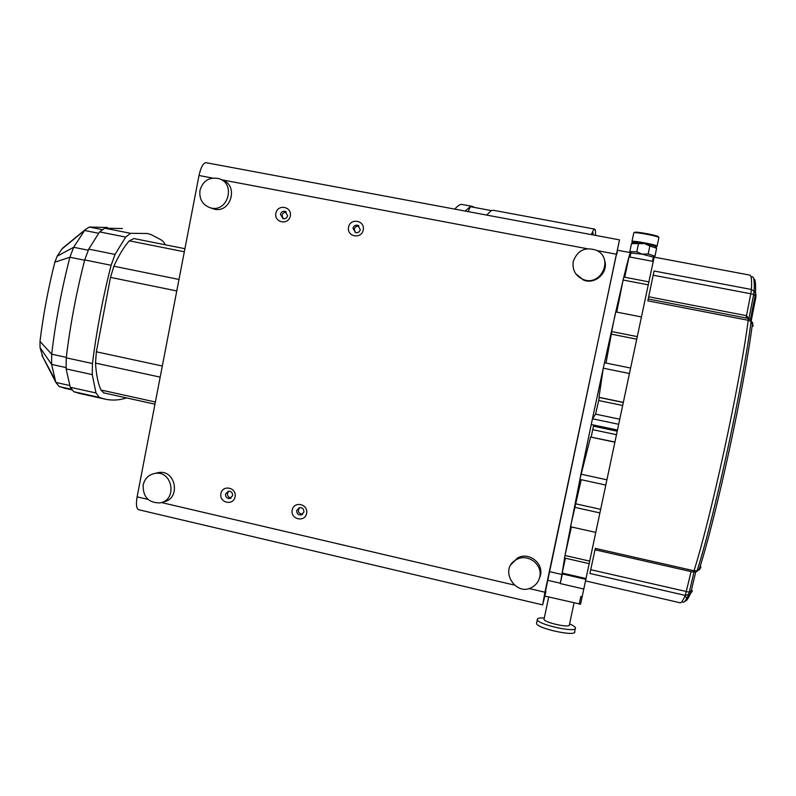 <?xml version="1.0" encoding="UTF-8"?>
<svg xmlns="http://www.w3.org/2000/svg" width="796" height="796" viewBox="0 0 796 796"><rect width="100%" height="100%" fill="white"/><g stroke="black" fill="none" stroke-linecap="round" stroke-linejoin="round"><path stroke-width="1.19" d="M630.024 251.586L636.79 251.795L642.203 254.193L648.173 253.934L649.854 245.984L644.442 243.596L631.517 243.616M636.79 251.795L638.472 243.855M656.7 248.262L649.854 245.984M648.173 253.934L654.939 256.203M634.462 232.462L634.74 232.273C637.098 231.457 659.357 235.795 658.441 236.9M632.77 242.621L632.412 242.233C633.049 240.969 660.033 246.312 656.083 246.919L655.824 246.949M656.481 247.944L655.645 246.7C655.387 246.044 651.655 245.009 644.442 243.596L633.049 242.432M585.538 580.772L580.573 604.204L586.005 578.543L562.175 573.04L565.389 558.205M585.836 579.349L562.095 573.866L562.175 573.04L560.354 583.219L547.777 580.304M606.015 363.056L611.796 331.574M596.433 529.27L629.447 373.513L603.268 368.19L598.99 397.323M614.92 442.019L590.582 437.044L614.89 442.208M595.766 532.415L570.483 526.733L581.229 479.699M591.189 436.974L593.687 425.024M586.005 578.543L596.413 529.38M605.806 485.062L579.856 479.401L590.582 437.044M606.92 479.809L580.931 474.157L565.001 555.479L571.389 526.942M617.467 430.049L591.239 424.507L592.443 418.776L595.597 414.139L599.348 397.512M618.681 424.298L592.443 418.776L580.931 474.157M629.447 373.513L630.611 368.041L604.462 362.737L603.268 368.19L615.815 311.923L641.447 316.947M637.268 336.628L611.676 331.544L614.86 315.723L623.815 277.058L623.099 280.023L648.262 284.849L630.611 368.041M751.593 276.998C753.792 275.625 754.638 280.391 754.16 291.316L755.533 292.878L755.076 295.923L753.693 294.351L754.16 291.316L751.444 289.485C751.912 279.874 751.325 275.068 749.683 275.088L654.153 257.128L648.899 281.854L623.815 277.058C627.865 260.292 630.104 252.173 630.551 252.68L630.522 254.79M648.68 296.769L746.469 315.664L748.638 318.45M748.927 318.539L753.693 294.351L750.787 293.774L751.444 289.485L654.063 270.998L647.825 300.838L748.21 320.29L751.066 321.524L753.066 326.131L753.125 325.116M751.334 320.589L752.429 323.713C744.399 386.906 716.291 516.375 699.246 569.2L697.057 571.369M751.106 320.221L751.066 321.524C742.947 385.304 714.261 517.47 697.117 570.682L694.003 570.762C711.087 517.141 739.852 384.468 748.21 320.29L748.25 318.36L751.106 320.221M693.386 572.115L694.003 570.762L595.318 548.384L589.906 573.468L685.276 595.418L690.371 593.856L692.082 591.388M590.732 569.697L689.237 592.184L688.47 594.841C685.804 600.731 683.873 603.139 682.689 602.055M693.973 572.205L689.237 592.184L691.147 591.199L690.371 593.856C688.033 598.96 686.271 601.348 685.067 601.03M616.761 312.112L623.099 280.023M700.361 568.284L700.858 567.1L696.848 571.518L693.406 572.115L595.01 549.787M589.687 561.12L565.001 555.479L564.553 558.016L565.001 555.479M589.159 563.648L564.553 558.016L562.175 573.04M583.786 589.03L560.275 583.567L562.364 573.926M536.723 622.581L536.524 623.497C537.439 628.75 577.637 637.198 574.642 631.497L575.249 628.641M580.573 604.204L544.991 596.105M582.155 596.731L580.841 596.433L579.209 604.134M653.227 261.436L629.019 256.869L624.721 277.227M603.268 368.19L592.443 418.776M591.358 234.621C592.95 230.621 594.085 228.79 594.761 229.129C595.398 229.487 595.637 231.566 595.488 235.387M592.93 234.91L593.159 232.939L592.582 234.85M67.093 388.796L59.232 386.587L55.859 382.438L51.621 364.409L51.68 354.19C55.511 321.793 61.59 289.475 69.899 257.237L73.65 247.277L85.003 229.855L89.311 227.039L107.39 227.467M66.297 357.364L51.68 354.19L39.989 341.424L40.049 347.603L42.934 357.265M39.989 341.424C43.233 314.927 48.188 288.51 54.844 262.173L57.193 256.183L61.79 249.128L63.929 247.138M81.401 393.871L73.789 391.731L70.247 387.274L66.118 368.906L66.237 357.842C70.187 325.136 76.346 292.5 84.704 259.934L88.724 249.118L99.619 231.905L104.724 228.193L122.315 228.542M165.329 244.79L163.299 241.556L161.21 239.934L151.051 234.561L147.399 233.507L130.574 233.318L125.649 237.089L115.052 254.431L111.102 265.287C102.774 297.993 96.565 330.738 92.455 363.533L92.237 374.618L96.008 392.965L99.351 397.393L103.689 398.806C111.211 400.716 118.833 400.418 126.554 397.92M103.838 392.906L100.913 390C97.998 383.234 96.197 374.259 95.5 363.095L96.356 351.812L110.485 277.376L113.888 266.222C118.763 255.446 123.897 246.969 129.3 240.82L133.937 238.551L184.911 248.69L133.927 238.551M468.167 211.617L470.267 206.671L491.271 210.582M616.95 251.864L619.507 239.875L206.104 162.702C203.269 162.822 200.9 167.09 199.01 175.508L137.111 496.853C135.877 504.216 136.355 508.505 138.554 509.699L138.703 509.738M617.417 251.924L615.895 256.541L545.957 588.94L545.031 594.005L545.937 591.627L545.449 591.448M358.936 225.885C354.349 226.472 353.295 228.741 355.762 232.671M299.624 507.579C297.326 511.311 298.331 513.529 302.629 514.256M286.271 211.985C282.033 212.87 281.117 215.139 283.525 218.781M228.93 491.132L227.467 493.411C227.318 496.117 228.551 497.619 231.168 497.928M539.738 576.981C542.952 564.503 527.549 552.991 516.564 559.578C497.908 568.802 516.146 598.483 533.191 586.562C536.633 584.244 538.822 581.05 539.738 576.981M573.249 261.516C572.145 269.874 575.409 275.834 583.06 279.396C600.861 287.058 614.223 258.481 596.582 250.342C585.199 246.541 577.428 250.262 573.249 261.516M199.975 190.383C199.05 199.07 202.502 204.88 210.343 207.796C227.746 213.298 236.402 183.418 218.771 178.573C209.258 176.802 202.99 180.732 199.975 190.383M545.937 591.627L542.643 604.89L544.962 592.234L619.507 239.875M143.18 484.953C142.852 496.893 148.404 502.883 159.837 502.913C177.617 500.525 172.742 470.247 155.081 473.381C148.752 474.585 144.782 478.446 143.18 484.953M511.211 564.394L517.46 558.026C528.375 551.489 543.648 562.911 540.464 575.289L539.19 578.961M604.602 260.392C608.9 272.361 595.149 285.067 583.448 280.033L575.737 273.725M221.875 179.926C239.377 184.742 230.79 214.403 213.507 208.93L211.388 208.174M155.986 473.162L158.613 472.535C176.155 469.431 181 499.48 163.339 501.858M292.192 510.037C290.251 519.36 304.818 522.743 306.619 513.37C308.55 504.027 293.973 500.684 292.192 510.037M275.884 213.248C273.943 222.701 288.5 225.517 290.301 216.014C292.241 206.532 277.655 203.756 275.884 213.248M235.059 496.853C236.949 487.59 222.641 484.316 220.91 493.59C219.019 502.823 233.298 506.137 235.059 496.853M348.539 227.178C346.549 236.71 361.394 239.586 363.235 229.994C365.225 220.422 350.359 217.606 348.539 227.178M472.098 206.333L462.605 204.562C460.456 203.955 457.859 205.477 454.815 209.129M654.8 256.242L653.446 257.138L642.203 254.193L630.9 253.019M632.114 241.775L631.984 241.397C633.417 240.382 658.103 245.128 657.148 246.243L657.028 246.352M633.725 233.119L633.954 232.79C636.432 231.934 659.944 236.531 658.969 237.676L658.939 237.735M648.899 281.854L648.262 284.849M544.136 618.771L544.006 619.368C544.534 622.581 569.438 628.134 569.448 625.029M569.588 623.925C573.02 625.387 574.971 626.661 575.438 627.745L575.478 628.223C575.598 632.959 538.056 624.591 537.32 619.736C536.982 618.442 538.932 617.835 543.17 617.945L544.295 617.995L543.17 617.945M594.572 229.099L493.49 210.303L491.222 210.612L486.704 215.079M474.287 207.418L472.665 206.433L470.137 206.681L465.202 211.069M360.299 229.646C359.533 232.044 357.941 233.029 355.523 232.611L352.966 228.233C353.752 225.815 355.364 224.83 357.802 225.288L360.299 229.646M303.893 512.127L301.226 514.952C298.162 515.112 296.649 513.619 296.699 510.465L299.415 507.619C302.46 507.5 303.953 509.002 303.893 512.127M287.625 215.706C286.888 218.064 285.336 219.049 282.988 218.671L280.431 214.333C281.177 211.955 282.739 210.97 285.107 211.378L287.625 215.706M232.581 495.669C232.671 492.684 231.268 491.182 228.372 491.182L225.527 494.047C225.447 497.062 226.87 498.555 229.775 498.525L232.581 495.669M636.73 339.186L611.368 334.141M598.96 397.313L623.328 402.368M600.662 509.331L575.588 503.778M592.731 429.671L616.482 434.696M617.218 431.203L593.448 426.178M619.766 419.203L595.597 414.139M679.883 602.721L680.212 602.801C681.376 602.841 683.067 600.373 685.276 595.418L691.097 571.588M746.061 317.932L750.787 293.774L653.198 275.197M751.295 320.46L755.911 296.988L755.076 295.923L750.439 319.455M756.091 295.774L755.533 292.878C755.911 283.694 755.305 278.978 753.712 278.739M700.659 567.439L700.371 565.588M752.051 326.519L753.056 325.584M685.495 596.463L686.689 598.483M695.694 572.055L691.147 591.199L692.331 590.572M748.19 318.39L648.213 298.998M622.671 405.502L598.711 400.527M562.046 574.523L549.598 571.647M65.978 367.543L51.621 364.409L40.049 347.603M84.635 260.222L69.899 257.237L54.844 262.173M57.193 256.183L73.65 247.277L88.177 250.203M98.565 233.268L84.485 230.462L61.79 249.128M101.928 229.546L89.311 227.039M71.133 389.214L59.232 386.587M69.64 385.483L55.859 382.438L41.889 355.225M92.237 374.618L66.118 368.906M96.008 392.965L70.247 387.274M92.455 363.533L66.237 357.842M111.102 265.287L84.704 259.934M115.052 254.431L88.724 249.118M125.649 237.089L99.619 231.905M130.574 233.318L104.724 228.193M99.351 397.393L73.789 391.731M162.314 366.021L96.356 351.812M160.175 377.125L95.5 363.095M110.485 277.376L176.772 290.948M178.991 279.456L113.888 266.222M184.314 251.785L129.3 240.82M155.379 402.01L100.913 390M616.094 254.173L597 250.571M212.512 178.055L199.01 175.508M587.169 248.72L221.447 179.747M514.077 585.01L161.429 502.535M544.962 592.234L528.932 588.493M147.947 499.381L137.111 496.853M654.989 255.974L656.61 248.322M629.905 251.247L631.566 243.367M598.95 397.423L623.308 402.478M574.632 507.311L599.895 512.923M700.301 568.364L700.032 566.672M699.087 569.966L700.301 568.404M752.628 322.678L752.926 323.395M617.766 250.282L630.482 252.67M85.003 229.855L62.396 248.382M71.481 389.771L64.028 388.12M43.103 357.583L41.909 355.295M42.735 356.877L54.775 379.244M103.689 398.806L78.336 393.194M154.961 404.189L103.629 392.856M542.643 604.89L138.554 509.699M630.87 252.859L629.815 251.287M633.298 242.273L631.716 243.317M656.342 246.74L656.879 246.392M632.412 242.233L631.885 241.447M633.785 232.85L631.984 241.397M658.839 237.795L657.078 246.093M634.74 232.273L633.954 232.79M652.481 261.297L653.337 257.257M630.044 257.058L630.939 252.82M585.508 580.901L680.212 602.801M537.32 619.736L536.524 623.497M548.723 596.98L544.006 619.368M574.035 602.92L569.419 624.701M358.757 225.756L357.802 225.288M302.48 514.375L301.226 514.952M285.834 211.686L285.107 211.378M230.701 498.206L229.775 498.525M516.564 559.578L517.46 558.026M583.06 279.396L583.448 280.033M210.343 207.796L213.507 208.93M155.081 473.381L158.613 472.535"/></g></svg>
